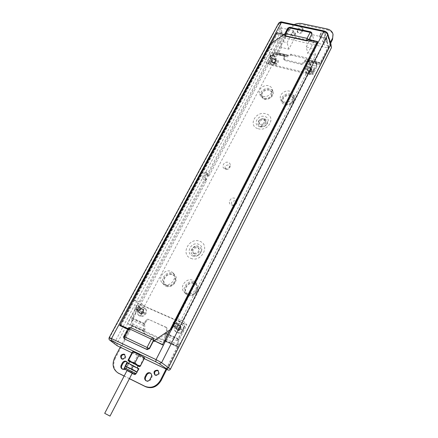 <?xml version="1.0" encoding="UTF-8"?>
<svg xmlns="http://www.w3.org/2000/svg" width="438" height="438" viewBox="0 0 438 438"><rect width="100%" height="100%" fill="white"/><g stroke="black" fill="none" stroke-linecap="round" stroke-linejoin="round"><path stroke-width="0.33" stroke-dasharray="2.19 1.64" d="M177.762 330.071C180.675 330.038 181.546 328.724 180.368 326.135L179.903 325.85C176.979 325.899 176.12 327.219 177.33 329.809L177.762 330.071M177.166 323.195L177.631 323.485C178.814 326.096 177.938 327.421 174.992 327.465L174.554 327.191C173.339 324.585 174.209 323.249 177.166 323.195M176.777 323.501C178.206 325.5 177.636 326.622 175.069 326.852C173.64 324.854 174.209 323.737 176.777 323.501M175.539 326.808C174.494 329.371 175.025 331.331 177.144 332.688C179.695 333.619 181.775 332.82 183.374 330.285C184.179 328.533 184.075 326.94 183.079 325.505C180.396 323.189 177.883 323.622 175.539 326.808M174.773 326.157C173.689 328.818 174.242 330.86 176.437 332.272C179.093 333.236 181.255 332.404 182.92 329.77C183.752 327.947 183.648 326.294 182.613 324.804C179.821 322.395 177.209 322.85 174.773 326.157M180.199 328.62L181.901 329.332L181.573 329.989L179.87 329.272L178.819 331.117L178.211 330.843L179.257 329.004L177.406 328.144L177.74 327.487L179.591 328.347L180.483 326.365L181.091 326.633L180.199 328.62L181.091 326.633M179.257 329.004L178.211 330.843M177.406 328.144L179.18 328.933M179.591 328.347L177.74 327.487M180.483 326.365L179.514 328.276M181.901 329.332L180.122 328.544M179.87 329.272L181.573 329.989M178.819 331.117L179.794 329.201M144.398 307.98C142.016 307.235 140.067 308.045 138.534 310.405C137.466 312.885 137.937 314.774 139.946 316.066L140.083 316.132C142.47 316.888 144.436 316.077 145.969 313.701C146.823 311.9 146.719 310.307 145.651 308.916L144.398 307.98L143.631 310.066L143.905 310.219L142.93 312.064L143.905 310.219M143.018 312.141L144.617 312.809L144.283 313.444L142.679 312.776L141.616 314.55L141.036 314.287L142.104 312.518L140.335 311.692L140.669 311.062L142.438 311.883L143.33 309.962L143.631 310.066M140.478 313.482C143.319 313.4 144.168 312.113 143.023 309.633L142.64 309.403C139.793 309.496 138.95 310.783 140.116 313.269L140.478 313.482M139.58 306.649L139.963 306.879C141.113 309.381 140.253 310.679 137.39 310.766L137.023 310.553C135.851 308.045 136.705 306.748 139.58 306.649M139.169 306.934C140.494 308.845 139.919 309.923 137.444 310.17C136.13 308.253 136.705 307.169 139.169 306.934L137.444 310.17M145.432 313.159C143.779 315.694 141.693 316.515 139.174 315.617C137.083 314.276 136.596 312.316 137.707 309.732C140.007 306.627 142.476 306.107 145.109 308.188C146.21 309.628 146.319 311.287 145.432 313.159M144.617 312.809L142.93 312.064M142.679 312.776L144.283 313.444M141.616 314.55L142.596 312.699M142.104 312.518L141.036 314.287M140.335 311.692L142.016 312.442M142.438 311.883L140.669 311.062M143.33 309.962L142.35 311.807M308.243 74.241C310.608 74.597 312.398 73.825 313.613 71.925L313.931 70.266L313.63 69.324L312.77 68.383L311.495 67.819C309.14 67.474 307.356 68.246 306.146 70.129L306.031 72.549L308.243 74.241L309.54 71.558L308.801 73.02M309.573 71.69L307.848 71.153L308.106 70.655L309.825 71.191L310.531 69.604L311.111 69.746L310.405 71.334L312.07 71.608L311.818 72.106L310.153 71.832L309.086 73.108M308.795 71.586C310.651 71.662 311.588 70.94 311.61 69.407L310.427 68.372C308.566 68.295 307.635 69.023 307.624 70.562L308.795 71.586L307.919 73.316C310.378 73.683 312.239 72.883 313.498 70.907L313.832 69.188C313.619 67.895 312.776 67.047 311.298 66.647C308.85 66.291 307 67.091 305.746 69.045L305.62 71.564L307.919 73.316M309.272 63.63L310.465 64.671C310.443 66.209 309.496 66.943 307.624 66.866L306.441 65.837C306.452 64.293 307.394 63.559 309.272 63.63M309.031 63.707C310.504 65.005 310.071 65.848 307.733 66.248C306.266 64.95 306.699 64.101 309.031 63.707L307.733 66.248M310.405 71.334L311.111 69.746M312.07 71.608L310.372 71.202M310.153 71.832L311.818 72.106M309.381 73.157L310.12 71.701M307.848 71.153L309.54 71.558M309.825 71.191L308.106 70.655M310.531 69.604L309.792 71.06M273.17 62.995C275.026 63.045 275.94 62.3 275.902 60.767L274.823 59.875C272.956 59.831 272.053 60.575 272.097 62.114L273.17 62.995M273.367 55.161L274.451 56.059C274.489 57.602 273.569 58.353 271.691 58.309L270.618 57.422C270.569 55.878 271.483 55.122 273.367 55.161M273.104 55.232C274.484 56.486 274.046 57.307 271.79 57.701C270.416 56.447 270.854 55.626 273.104 55.232M270.766 61.621L270.673 64.151C272.989 66.423 275.392 66.149 277.895 63.335L278.212 61.484C276.247 58.533 273.761 58.577 270.766 61.621M270.301 60.548L270.202 63.176C272.606 65.53 275.108 65.246 277.708 62.322L278.037 60.4C275.995 57.34 273.416 57.389 270.301 60.548M274.878 62.787L276.455 63.045L276.197 63.526L274.621 63.269L273.832 64.556L273.274 64.424L274.068 63.138L272.414 62.618L272.671 62.13L274.325 62.65L275.031 61.106L275.584 61.238L274.878 62.787L275.584 61.238M274.068 63.138L273.274 64.424M272.414 62.618L274.024 63.006M274.325 62.65L272.671 62.13M275.031 61.106L274.281 62.519M276.455 63.045L274.84 62.65M274.621 63.269L276.197 63.526M273.832 64.556L274.582 63.138M308.757 71.662L307.525 70.589C307.531 68.98 308.516 68.213 310.465 68.29L311.708 69.379C311.686 70.983 310.701 71.75 308.757 71.662M308.527 70.737L307.29 69.658C307.301 68.049 308.286 67.277 310.241 67.359L311.484 68.448C311.462 70.058 310.476 70.819 308.527 70.737M301.946 31.125C301.185 32.281 300.074 32.768 298.606 32.582L297.167 31.372L298.119 28.629C299.953 26.74 301.547 26.663 302.893 28.404L301.946 31.125L302.176 32.078C301.415 33.233 300.309 33.721 298.847 33.534L297.407 32.324L298.355 29.587C300.189 27.698 301.782 27.621 303.123 29.362L302.176 32.078M292.338 35.111L291.106 34.087C291.117 32.472 292.124 31.689 294.122 31.728L295.36 32.768C295.338 34.378 294.331 35.16 292.338 35.111M292.589 36.058L291.358 35.035C291.369 33.425 292.37 32.642 294.369 32.68L295.606 33.721C295.584 35.325 294.577 36.108 292.589 36.058M321.136 37.476C322.636 37.668 323.77 37.175 324.525 35.998L325.472 33.315C324.109 31.454 322.472 31.498 320.556 33.452L319.609 36.157L321.136 37.476M324.722 36.962C323.967 38.133 322.839 38.626 321.333 38.434L319.811 37.115L320.758 34.41C322.669 32.461 324.306 32.417 325.664 34.279L324.722 36.962L324.525 35.998M325.658 38.588C323.671 38.517 322.642 39.283 322.571 40.893L323.906 42.053C325.888 42.125 326.923 41.364 327 39.759L325.658 38.588M324.098 43.006L322.773 41.845C322.839 40.241 323.863 39.475 325.856 39.546L327.191 40.718C327.115 42.322 326.086 43.083 324.098 43.006M330.679 43.17L320.408 63.603L319.576 64.402L317.331 64.047L312.606 73.409L309.912 74.569L269.693 64.808L268.631 63.932L268.45 61.895L268.335 63.017L269.397 63.888L269.693 64.808M308.128 59.957L308.352 60.893L307.553 61.583L305.478 60.975L304.153 63.302L303.917 62.366L301.251 63.521L284.799 59.623L283.698 58.697L283.819 57.624L284.903 55.555L285.795 54.777L287.996 55.429L290.794 54.181L307.098 57.969L308.253 58.971L308.128 59.957L305.861 59.469L304.996 60.263L303.917 62.366M307.553 61.583L319.57 64.402L307.553 61.583M308.352 60.893L308.478 59.902L307.323 58.9L307.098 57.969M330.422 42.355L320.2 62.672L317.966 62.295L317.117 63.105L312.387 72.484L312.606 73.409M294.188 24.588L291.555 26.236L289.573 28.388L289.096 29.182L289.348 30.134L276.986 53.436L276.093 54.197L273.564 53.764L268.746 62.815M289.096 29.182L276.712 52.516L274.183 52.067L273.274 52.834L268.45 61.895M274.133 58.763L276.159 59.913C276.197 61.528 275.239 62.311 273.285 62.262L271.264 61.117C271.215 59.502 272.168 58.719 274.133 58.763L274.418 59.688L276.444 60.844C276.482 62.453 275.524 63.231 273.575 63.181L271.56 62.043C271.505 60.428 272.458 59.645 274.418 59.688M309.912 74.569L309.682 73.644L269.397 63.888M309.682 73.644L312.387 72.484M283.819 57.624L284.087 58.555L285.428 56.267L287.629 56.907L288.456 56.234L288.193 55.297M284.087 58.555L283.966 59.628L285.072 60.553L284.799 59.623M301.251 63.521L301.492 64.452L285.072 60.553M301.492 64.452L304.153 63.302M290.794 54.181L291.051 55.106L288.456 56.234M291.051 55.106L307.323 58.9M289.348 30.134C292.255 25.743 296.499 23.893 302.067 24.577L301.837 23.614M327.011 28.924L327.197 29.893L302.067 24.577M327.197 29.893C330.476 30.682 332.469 32.434 333.17 35.15M285.795 54.777L274.193 52.067L285.795 54.777M177.708 330.181C180.768 330.142 181.682 328.763 180.445 326.042L179.958 325.741C176.886 325.795 175.983 327.181 177.253 329.896L177.708 330.181M177.166 329.666C180.232 329.628 181.146 328.248 179.909 325.522L179.421 325.22C176.344 325.275 175.441 326.666 176.711 329.387L177.166 329.666M122.301 369.097L122.755 369.42C124.348 370.061 125.679 369.546 126.757 367.882L127.88 365.735C128.586 364.077 128.312 362.784 127.047 361.859L126.845 361.755M121.742 358.946L122.295 359.352C125.711 359.16 126.604 357.605 124.972 354.681L124.742 354.561M155.112 375.114L155.693 375.53C159.218 375.366 160.116 373.767 158.386 370.723L158.206 370.625M166.736 369.36L177.954 347.038L178.551 344.832L178.622 339.132L184.869 326.743L184.447 324.071L141.934 305.335C140.746 304.963 139.771 305.368 139.005 306.545L138.397 306.003C139.164 304.821 140.144 304.415 141.337 304.788L141.934 305.335M164.792 340.627L165.361 341.114L165.882 339.067L165.712 334.019L167.311 330.591L166.747 330.082L166.292 327.35L148.646 319.406C147.436 319.017 146.445 319.428 145.673 320.632L144.228 323.375L143.653 325.554L143.784 331.205L144.348 333.833L161.786 341.864C162.958 342.264 163.932 341.897 164.726 340.769L164.721 335.092L165.312 332.885L166.747 330.082M165.361 341.114L165.29 341.251C164.502 342.385 163.527 342.746 162.361 342.346L161.786 341.864M166.095 369.053L177.406 346.562L177.472 340.863L178.074 338.64L184.338 326.222L184.869 326.743M120.253 347.225L131.69 325.68L131.499 320.052L132.062 317.889L138.397 306.003M114.625 357.83L115.293 358.279L132.309 326.19L132.873 324.043L132.687 318.415L139.005 306.545M139.35 312.847L140.286 313.258C143.27 313.17 144.168 311.823 142.963 309.206L141.627 308.555C138.632 308.653 137.746 310.011 138.972 312.617L140.888 313.794C143.872 313.707 144.764 312.36 143.565 309.748L142.23 309.097C139.24 309.195 138.359 310.547 139.585 313.154L139.957 313.378M183.96 323.77L183.434 323.244L183.916 323.545L184.338 326.222M183.434 323.244L141.337 304.788M165.887 327.104L166.856 327.859L167.311 330.591M166.451 327.619L148.646 319.406M145.673 320.632L146.27 321.153C147.042 319.954 148.033 319.543 149.243 319.932M146.27 321.153L144.671 324.514L144.951 329.54L144.447 331.566L143.845 331.062M144.644 334.008L145.241 334.501L144.447 331.566M129.413 378.689L124.14 376.072M115.293 358.279C112.604 364.285 113.458 369.146 117.855 372.853M145.241 334.501L162.361 342.346M146.161 380.825L146.615 381.148C148.263 381.821 149.626 381.306 150.71 379.598L151.827 377.403C152.523 375.711 152.221 374.386 150.924 373.433L150.76 373.34M129.445 378.618L124.173 376.001M124.474 369.026L126.106 367.449L127.228 365.303L127.474 362.746M260.566 126.779C265.297 126.976 267.503 125.038 267.18 120.965L264.667 118.857C259.904 118.693 257.714 120.658 258.102 124.742L260.566 126.779C262.559 125.766 263.928 123.122 264.667 118.857M104.704 413.335L110.015 416.1M127.047 370.493L132.254 373.203M270.919 55.84L269.835 54.953C269.792 53.403 270.711 52.648 272.6 52.686L273.69 53.584C273.728 55.128 272.803 55.883 270.919 55.84M274.538 58.944C272.671 58.906 271.757 59.65 271.806 61.189L272.879 62.076C274.741 62.119 275.655 61.375 275.617 59.842L274.538 58.944M307.005 64.381L305.817 63.351C305.834 61.802 306.781 61.063 308.664 61.134L309.858 62.174C309.836 63.718 308.889 64.457 307.005 64.381M310.197 67.436C308.336 67.364 307.399 68.093 307.388 69.631L308.566 70.655C310.422 70.737 311.363 70.009 311.385 68.476L310.197 67.436M135.758 309.332L135.391 309.118C134.22 306.605 135.074 305.297 137.965 305.193L138.353 305.428C139.503 307.941 138.638 309.244 135.758 309.332M142.038 308.861C139.185 308.954 138.342 310.246 139.508 312.732L139.87 312.951C142.717 312.863 143.565 311.577 142.421 309.091L142.038 308.861M173.53 326.086L173.092 325.817C171.877 323.195 172.747 321.853 175.72 321.799L176.185 322.089C177.374 324.711 176.492 326.042 173.53 326.086M179.366 325.325C176.437 325.379 175.578 326.699 176.782 329.294L177.22 329.562C180.138 329.524 181.009 328.204 179.826 325.615L179.366 325.325M165.931 286.178C172.276 289.233 179.706 279.263 174.587 274.637L172.654 273.35C166.226 270.334 158.841 280.506 164.206 285.067L165.931 286.178M164.179 284.311C170.557 287.372 178.042 277.347 172.9 272.704L170.957 271.407C164.496 268.379 157.05 278.612 162.443 283.194L164.179 284.311M187.743 295.289C194.193 298.387 201.639 288.505 196.563 283.665L194.428 282.198C187.88 279.132 180.472 289.25 185.832 294.018L187.743 295.289M186.106 293.449C192.589 296.559 200.095 286.622 194.992 281.76L192.846 280.287C186.265 277.21 178.803 287.383 184.184 292.179L186.106 293.449M192.496 255.869C199.69 258.995 205.997 246.704 198.524 244.245C191.411 241.201 185.071 253.29 192.496 255.869M190.88 258.349C201.475 262.959 210.716 244.858 199.733 241.283C189.326 236.843 180.007 254.522 190.88 258.349M232.748 205.373L232.906 205.422C234.691 205.668 235.896 204.957 236.525 203.292C236.723 202.077 236.252 201.228 235.107 200.757C231.275 201.25 230.487 202.789 232.748 205.373M231.428 204.94L231.658 205.011C234.237 205.367 235.983 204.338 236.892 201.934C237.177 200.171 236.493 198.951 234.845 198.266C230.53 196.613 226.944 203.577 231.428 204.94M226.232 169.309C228.078 169.61 229.304 168.893 229.923 167.168L228.537 164.912C224.902 165.367 224.092 166.818 226.107 169.265L226.232 169.309M224.918 168.729C227.59 169.161 229.37 168.132 230.257 165.635C230.448 164.047 229.786 162.963 228.258 162.378C224.212 160.91 220.632 167.272 224.738 168.668L224.918 168.729M259.515 126.653C266.561 128.936 272.053 118.233 264.771 116.519C257.807 114.296 252.277 124.846 259.515 126.653M258.146 128.701C268.516 132.068 276.564 116.311 265.866 113.825C255.666 110.584 247.536 126.013 258.146 128.701M263.977 99.125C268.74 100.62 274.741 95.544 272.983 91.526L271.669 89.691L269.496 88.602C264.678 87.135 258.705 92.298 260.583 96.316L263.977 99.125M262.975 96.322C267.76 97.811 273.799 92.714 272.031 88.684C271.445 87.211 270.273 86.237 268.527 85.749C263.687 84.288 257.675 89.472 259.559 93.508L262.975 96.322M285.067 104.742C289.852 106.237 295.831 101.337 294.232 97.252C293.652 95.637 292.42 94.57 290.531 94.039C285.691 92.577 279.734 97.564 281.459 101.665C282.05 103.193 283.255 104.222 285.067 104.742M284.174 101.934C288.987 103.423 295.004 98.501 293.394 94.4C292.814 92.785 291.577 91.712 289.682 91.181C284.81 89.719 278.82 94.734 280.55 98.846C281.147 100.379 282.351 101.408 284.174 101.934M138.167 365.818L129.703 361.41M131.05 364.613L137.028 368.008L134.515 366.978L128.558 363.595L131.05 364.613M166.889 285.653C172.254 288.231 178.523 279.794 174.187 275.891L172.567 274.812C167.135 272.255 160.894 280.84 165.416 284.7L166.889 285.653M166.451 285.187C171.827 287.766 178.107 279.318 173.766 275.409L172.145 274.33C166.708 271.774 160.45 280.369 164.978 284.235L166.451 285.187M188.663 294.73C194.122 297.347 200.407 288.987 196.098 284.897L194.308 283.676C188.783 281.076 182.526 289.611 187.031 293.646L188.663 294.73M188.258 294.276C193.722 296.893 200.024 288.522 195.709 284.426L193.914 283.2C188.384 280.605 182.109 289.146 186.626 293.192L188.258 294.276M193.881 253.191C197.992 253.257 199.487 251.45 198.365 247.766L197.149 246.895C193.016 246.851 191.537 248.68 192.715 252.37L193.881 253.191M194.494 254.007C198.595 254.073 200.084 252.266 198.967 248.592L197.752 247.722C193.629 247.678 192.156 249.501 193.328 253.186L194.494 254.007M260.725 124.321C264.01 124.452 265.537 123.105 265.308 120.286L263.572 118.829C260.271 118.714 258.748 120.072 259.011 122.903L260.725 124.321M261.136 125.394C264.415 125.52 265.937 124.178 265.707 121.364L263.977 119.913C260.681 119.793 259.165 121.151 259.427 123.976L261.136 125.394M264.656 99.01C269.95 99.196 272.48 97.05 272.255 92.582L269.315 90.113C263.977 89.965 261.47 92.133 261.776 96.628L264.656 99.01M264.404 98.309C269.709 98.495 272.244 96.349 272.014 91.876L269.074 89.407C263.731 89.259 261.218 91.433 261.524 95.927L264.404 98.309M285.707 104.611C290.991 104.857 293.57 102.744 293.449 98.276L290.328 95.566C285.001 95.358 282.444 97.504 282.652 101.999L285.707 104.611M285.488 103.916C290.777 104.162 293.361 102.043 293.236 97.564L290.115 94.86C284.782 94.652 282.22 96.798 282.428 101.298L285.488 103.916M193.766 255.414C198.151 257.385 203.38 251.045 200.243 247.596L198.474 246.326C194.045 244.371 188.833 250.81 192.096 254.237L193.766 255.414M193.859 255.535C198.239 257.506 203.473 251.171 200.336 247.722L198.567 246.452C194.138 244.497 188.926 250.936 192.189 254.363L193.859 255.535M260.5 126.62C265.236 126.812 267.443 124.874 267.12 120.8L264.607 118.693C259.838 118.528 257.648 120.494 258.042 124.584L260.5 126.62M136.919 372.13L130.415 369.196L125.164 366.217M127.978 328.631L128.411 328.829L130.776 327.761L153.344 338.141M284.662 35.292L284.837 34.613L284.547 34.553M127.852 328.867L129.287 329.524L128.411 328.829M276.783 32.839L277.166 34.153L120.85 325.642M284.837 34.613L285.204 35.927L277.166 34.153M284.59 35.106L284.793 34.701M317.353 42.366L317.512 43.083L309.135 41.227L308.823 39.907M162.925 344.843L163.358 345.204L317.512 43.083M162.821 344.958L163.358 345.204M128.476 328.708L130.776 327.761M129.287 329.524L128.991 330.077L128.115 329.381L124.173 336.806L124.436 338.902M285.204 35.927L270.903 45.037L120.505 325.368M120.368 325.817L128.991 330.077M311.916 33.157L311.068 32.527L289.901 27.966L287.908 28.837L285.056 34.208L285.417 35.527M309.135 41.227L309.151 39.978M154.335 341.459L171.652 329.967L317.95 42.919L309.348 40.816M153.393 341.027L154.209 341.695M124.217 338.738L123.806 336.477M128.115 329.381L127.682 329.184M284.651 34.12L285.056 34.208M287.859 28.07L287.821 28.508L289.814 27.632L310.991 32.193L311.9 33.009M310.745 31.832L311.068 32.527M324.043 30.945L326.951 33.348L330.646 46.165L282.751 35.555L281.952 32.445L280.013 33.239L205.74 172.101L205.51 171.931C203.714 172.665 202.761 174.642 202.652 177.866L114.794 342.122L115.052 344.169M131.942 352.787L144.211 358.634M144.622 357.83L143.823 358.043L137.729 355.141L132.358 351.999M202.652 177.866L203.949 180.522L116.919 343.671L109.155 337.687M205.74 172.101L207.196 174.439L208.455 174.855L206.648 172.304C205.208 172.43 204.228 173.93 203.708 176.804L205.214 180.943L203.949 180.522M278.612 23.214L278.469 24.172L280.84 36.392L207.196 174.439M117.192 345.719L116.919 343.671M205.214 180.943L205.871 179.706L206.862 180.04L140.231 305.281C136.475 311.9 133.086 318.563 130.081 325.264L177.669 347.016L180.768 342.45L328.571 48.07L283.068 37.728C278.979 44.342 275.113 51.306 271.467 58.61L208.795 176.41L207.804 176.081L208.455 174.855M280.84 36.392L282.751 35.555M330.646 46.165L331.55 46.948M329.951 42.984L330.827 43.658M128.104 360.113L130.519 362.204L133.524 363.228L137.729 355.141M143.823 358.043L139.623 366.173L136.284 365.243L133.524 363.228M139.722 366.655L139.623 366.173M207.804 176.081L206.205 173.738C204.995 174.269 204.464 175.452 204.617 177.275L205.871 179.706M264.191 56.77L133.891 299.532L138.101 303.348L127.737 322.773L127.852 323.458L175.89 345.39L176.656 345.073L186.9 324.739L183.259 321.103L311.434 68.027L312.984 74.444L317.052 66.362L315.563 59.869L326.562 37.991L312.524 34.744L314.019 41.413L295.141 37.246L293.433 30.605L280.265 27.753C276.088 34.46 272.14 41.511 268.412 48.908L270.438 55.341L266.282 63.132L264.191 56.77L270.356 58.238L140.308 302.335L144.447 306.129L138.101 303.348M206.862 180.04L205.614 177.609C205.466 175.78 205.991 174.598 207.201 174.067L208.795 176.41M130.519 362.204L129.577 361.651M138.041 366.058L130.54 362.215M133.891 299.532L140.308 302.335M266.282 63.132L272.376 64.61L270.356 58.238M270.438 55.341L276.526 56.781L281.459 47.468L288.883 49.171L295.141 37.246M314.019 41.413L307.815 53.518L315.497 55.281L310.641 64.846L317.052 66.362M312.984 74.444L306.556 72.889L180.16 321.788L186.9 324.739M144.447 306.129L272.376 64.61M293.433 30.605L287.082 42.639L279.57 40.942L274.566 50.343L268.412 48.908M274.566 50.343L276.526 56.781M288.883 49.171L287.082 42.639M312.524 34.744L306.228 46.954L307.815 53.518M315.563 59.869L309.075 58.363L314.002 48.706L306.228 46.954M310.641 64.846L309.075 58.363M311.434 68.027L304.93 66.477L306.556 72.889M183.259 321.103L176.437 318.125L304.93 66.477M180.16 321.788L176.437 318.125M281.459 47.468L279.57 40.942M315.497 55.281L314.002 48.706M138.961 368.796L138.216 368.9L126.681 362.834M132.112 365.933L130.415 369.196M138.216 368.9L136.525 372.18L125.246 366.058M136.913 372.141L136.525 372.18M141.315 314.44L140.083 316.132M310.832 69.658L311.495 67.819M311.298 66.647L310.427 68.372M317.331 64.047L305.231 61.2M317.572 63.811L305.478 60.975L317.572 63.811M320.408 63.603L308.401 60.789M319.964 62.902L307.936 60.088L319.964 62.902M320.2 62.672L308.177 59.864M317.972 62.3L305.866 59.469L317.966 62.295M317.117 63.105L304.996 60.263M284.903 55.555L273.274 52.834M285.171 56.491L273.564 53.764M285.428 56.272L273.821 53.545L285.428 56.267M276.093 54.197L287.629 56.907L276.088 54.197M288.511 56.135L276.986 53.436M288.253 55.21L276.712 52.516M287.996 55.429L276.455 52.73L287.996 55.429M320.758 34.41L320.556 33.452M325.5 35.434L325.303 34.471M319.981 35.932L319.778 34.974M302.959 30.578L302.729 29.62M298.355 29.587L298.119 28.629M297.566 31.082L297.331 30.129M273.285 62.262L273.575 63.181M275.026 58.977L275.31 59.902M272.387 62.048L272.682 62.968M178.447 339.768L165.712 334.019M178.622 339.132L165.882 333.389M178.551 344.832L165.882 339.067M177.954 347.038L165.29 341.251M177.582 345.927L164.896 340.145M177.406 346.562L164.726 340.769M177.472 340.863L164.721 335.092M178.074 338.64L165.312 332.885M144.228 323.375L132.062 317.889M144.83 323.896L132.687 318.415M144.671 324.514L132.528 319.034M144.951 329.54L132.873 324.043M144.387 331.703L132.309 326.19M143.784 331.205L131.69 325.68M143.943 330.586L131.849 325.067M143.653 325.554L131.499 320.052M150.71 379.598L150.103 379.182M151.827 377.403L151.219 376.987M126.757 367.882L126.106 367.449M127.88 365.735L127.228 365.303M142.558 308.965L143.16 309.507M140.286 313.258L140.888 313.794M141.627 308.555L142.23 309.097M136.065 373.784L132.615 372.322L124.387 367.701M153.103 337.999L152.742 337.758M128.115 328.369L123.949 336.636L124.173 336.806M284.727 33.956L287.908 28.837M324.279 31.306L282.269 22.365C281.015 22.174 280.408 22.519 280.451 23.4L278.469 24.172L109.44 337.999L109.692 340.074M282.269 22.365L281.979 21.993M289.901 27.966L289.551 27.271M281.952 32.445L280.451 23.4M327.832 33.994L326.951 33.348M283.068 37.728L280.265 27.753M328.27 47.802L326.255 37.723M204.617 177.275L205.614 177.609M132.156 373.395L126.949 370.685L132.156 373.395M125.153 369.617L124.923 368.15M180.368 326.135L177.631 323.485M177.144 332.688L176.437 332.272M177.33 329.809L174.554 327.191M183.079 325.505L182.613 324.804M143.023 309.633L139.963 306.879M139.946 316.066L139.174 315.617M140.116 313.269L137.023 310.553M145.651 308.916L145.109 308.188M311.61 69.407L310.465 64.671M306.031 72.549L305.62 71.564M307.624 70.562L306.441 65.837M313.931 70.266L313.832 69.188M275.902 60.767L274.451 56.059M270.673 64.151L270.202 63.176M272.097 62.114L270.618 57.422M278.212 61.484L278.037 60.4M307.29 69.658L307.525 70.589M291.358 35.035L291.106 34.087M322.773 41.845L322.571 40.893M333.039 34.465L332.99 34.18M268.631 63.932L268.335 63.017M327.191 40.718L327 39.759M325.664 34.279L325.472 33.315M319.811 37.115L319.609 36.157M295.606 33.721L295.36 32.768M303.123 29.362L302.893 28.404M297.407 32.324L297.167 31.372M276.159 59.913L276.444 60.844M271.264 61.117L271.56 62.043M311.484 68.448L311.708 69.379M283.966 59.628L283.698 58.697M308.478 59.902L308.253 58.971M179.909 325.522L180.445 326.042M124.972 354.681L124.551 354.386M158.386 370.723L158.058 370.488M184.447 324.071L183.916 323.545M155.528 375.443L154.932 375.021M146.615 381.148L145.996 380.742M150.924 373.433L150.617 373.22M122.158 359.275L121.507 358.832M122.755 369.42L122.093 368.993M127.047 361.859L126.67 361.602M142.963 309.206L143.565 309.748M138.972 312.617L139.585 313.154M176.711 329.387L177.253 329.896M166.856 327.859L166.292 327.35M144.945 334.325L144.348 333.833M271.806 61.189L269.835 54.953M307.388 69.631L305.817 63.351M139.508 312.732L135.391 309.118M176.782 329.294L173.092 325.817M174.587 274.637L172.9 272.704M196.563 283.665L194.992 281.76M236.525 203.292L236.892 201.934M232.906 205.422L231.658 205.011M229.923 167.168L230.257 165.635M272.983 91.526L272.031 88.684M294.232 97.252L293.394 94.4M174.187 275.891L173.766 275.409M196.098 284.897L195.709 284.426M198.365 247.766L198.967 248.592M265.308 120.286L265.707 121.364M272.255 92.582L272.014 91.876M293.449 98.276L293.236 97.564M119.678 325.489L120.57 326.19M317.66 41.588L317.95 42.919M206.648 172.304L205.51 171.931M326.562 37.991L328.571 48.07M130.081 325.264L127.852 323.458M206.205 173.738L207.201 174.067M275.617 59.842L273.69 53.584M311.385 68.476L309.858 62.174M142.421 309.091L138.353 305.428M179.826 325.615L176.185 322.089M164.206 285.067L162.443 283.194M185.832 294.018L184.184 292.179M226.107 169.265L224.738 168.668M260.583 96.316L259.559 93.508M281.459 101.665L280.55 98.846M165.416 284.7L164.978 284.235M187.031 293.646L186.626 293.192M192.715 252.37L193.328 253.186M259.011 122.903L259.427 123.976M261.776 96.628L261.524 95.927M282.652 101.999L282.428 101.298"/><path stroke-width="0.66" d="M333.039 34.465L332.524 39.502L330.679 43.17M332.524 39.502L332.99 34.18C332.289 31.465 330.296 29.713 327.011 28.924L301.837 23.614C299.291 23.121 296.74 23.444 294.188 24.588M332.338 38.539L330.422 42.355M127.474 362.746L126.243 361.334C124.671 360.781 123.374 361.312 122.344 362.921L121.222 365.062C120.494 366.759 120.784 368.068 122.093 368.993L124.474 369.026M126.845 361.755C125.29 361.235 124.009 361.772 123.001 363.359L121.879 365.495C121.233 366.907 121.375 368.106 122.301 369.097M121.644 358.908C125.065 358.717 125.958 357.156 124.326 354.227L124.157 354.134C120.724 354.342 119.837 355.908 121.507 358.832L121.644 358.908M146.161 374.523C147.19 372.875 148.515 372.338 150.135 372.908L150.316 373.006C151.619 373.964 151.92 375.295 151.219 376.987L150.103 379.182C149.019 380.896 147.65 381.416 145.996 380.742C144.644 379.784 144.326 378.443 145.044 376.713L146.161 374.523L146.774 374.944L145.662 377.123C145.022 378.574 145.186 379.806 146.161 380.825M150.76 373.34L150.743 373.335C149.128 372.765 147.803 373.302 146.774 374.944M157.592 370.187L157.795 370.296C159.525 373.34 158.627 374.944 155.096 375.109L154.932 375.021C153.158 371.977 154.045 370.367 157.592 370.187M158.206 370.625L158.184 370.614C154.964 370.559 153.941 372.059 155.112 375.114M124.173 376.001L118.057 372.962C112.933 369.426 111.789 364.378 114.625 357.83L120.253 347.225M161.107 380.551L160.522 380.14C156.525 386.568 151.384 388.648 145.098 386.382L145.723 386.776C151.997 389.043 157.127 386.968 161.107 380.551L166.736 369.36M145.723 386.776L129.413 378.689M124.14 376.072L118.298 373.088M117.855 372.853L118.966 373.51M124.742 354.561C121.676 354.594 120.674 356.061 121.742 358.946M145.098 386.382L129.445 378.618M160.522 380.14L166.095 369.053M110.015 416.1L104.704 413.335L127.047 370.493L132.254 373.203L110.015 416.1M128.695 363.337L129.703 361.405L132.199 362.412L138.167 365.818L137.16 367.761M125.164 366.217L126.681 362.834L127.31 362.669L125.58 365.976L136.919 372.13L136.065 373.784C134.236 374.698 136.568 375.12 132.156 373.395C134.269 374.397 134.888 374.594 134.023 373.992L135.566 373.362L136.065 373.784M284.547 34.553L276.783 32.839L119.957 324.941L127.978 328.631M153.3 338.103L153.683 340.457L162.564 344.542L317.221 41.758L308.823 39.907L306.748 40.882L285.543 36.184L284.662 35.292M119.957 324.941L127.852 328.867M285.543 36.184L284.59 35.106M306.748 40.882L306.666 40.553L285.45 35.856L285.806 33.688L288.932 27.802L310.148 32.379L307.049 38.358L308.702 39.666L306.666 40.553L307.049 38.358L285.806 33.688L284.727 33.956L287.859 28.07L289.551 27.271L310.745 31.832L311.889 32.959L311.79 33.688L310.148 32.379L310.745 31.832M317.221 41.758L317.353 42.366M162.564 344.542L162.925 344.843M153.683 340.457L162.821 344.958M153.141 337.972L153.749 340.331M120.505 325.368L120.368 325.817M309.151 39.978L309.036 39.491L311.867 34.016L311.9 33.009M154.499 341.131L154.335 341.459M152.846 337.797L151.433 338.968L147.135 347.274L147.113 349.59L149.468 348.626L153.393 341.027L170.886 329.261L317.66 41.588L309.036 39.491M152.742 337.758L130.502 327.553L129.046 328.681L153.546 340.167L149.259 348.467L146.905 349.431L124.529 338.941L124.726 336.806L129.046 328.681L128.115 328.369L123.806 336.477L149.468 348.626M147.113 349.59L124.436 338.902M127.682 329.184L119.678 325.489C150.464 267.098 179.29 213.12 206.15 163.56L270.312 44.107L284.651 34.12M289.551 27.271L287.859 28.07M124.217 338.738L124.753 339.105M144.211 358.634L168.143 370.028L166.161 368.555C167.092 368.851 167.858 368.528 168.46 367.586L330.756 44.424L327.755 34.755C327.087 33.173 325.658 32.084 323.468 31.487L281.377 22.519L111.515 338.563L156.048 359.625L324.043 30.945L281.995 21.999L281.377 22.519L278.612 23.214L109.161 337.682L111.515 338.563L111.34 340.676L155.808 361.783L156.048 359.625L161.578 362.675L327.755 34.755L327.832 33.994C327.498 32.636 326.233 31.624 324.043 30.945M115.052 344.169L117.466 345.894L131.942 352.787M129.577 361.651L128.115 360.6L128.104 360.113L132.358 351.999L133.042 351.725L139.213 354.654L144.622 357.83L140.384 366.042L139.733 366.655L138.041 366.058M117.466 345.894L117.192 345.719M330.86 43.773L331.457 47.643L170.453 369.092C169.862 370.039 169.09 370.351 168.143 370.028M327.832 33.994L330.849 43.729L331.457 47.643M139.213 354.654L134.926 362.905L137.357 365.018L140.384 366.042M133.042 351.725L128.75 359.921L131.542 361.958L134.926 362.905M128.088 360.562L128.75 359.921M128.115 360.6L131.542 361.958L139.733 366.655M127.31 362.669L138.961 368.796L136.913 372.141M124.967 366.108L131.761 368.993L133.491 365.67M125.153 369.617L125.268 369.694C124.376 369.404 124.08 368.741 124.387 367.701L125.58 365.976M131.761 368.993L137.253 372.108M123.001 363.359L122.344 362.921M145.662 377.123L145.044 376.713M121.879 365.495L121.222 365.062M124.387 367.701L135.566 373.362M311.867 34.016L308.779 39.995M109.155 337.687L109.161 337.682C108.777 338.831 109.018 339.68 109.883 340.227L111.34 340.676M109.692 340.074L115.221 344.301M155.808 361.783L159.262 363.682L161.578 362.675L170.453 369.092M110.042 340.315L115.375 344.383M166.161 368.555L159.262 363.682M125.312 369.716C122.498 367.92 131.701 372.431 134.023 373.992M118.057 372.962L118.725 373.384M150.617 373.22L150.316 373.006M284.733 33.945L284.695 35.483M152.807 337.775L130.502 327.553C128.799 327.564 128.006 327.838 128.115 328.369M123.801 336.477C123.335 336.877 123.521 337.665 124.365 338.848L124.589 339.017M281.979 21.993C281.119 21.582 279.997 21.988 278.612 23.214M117.34 345.823L115.238 344.312"/></g></svg>
